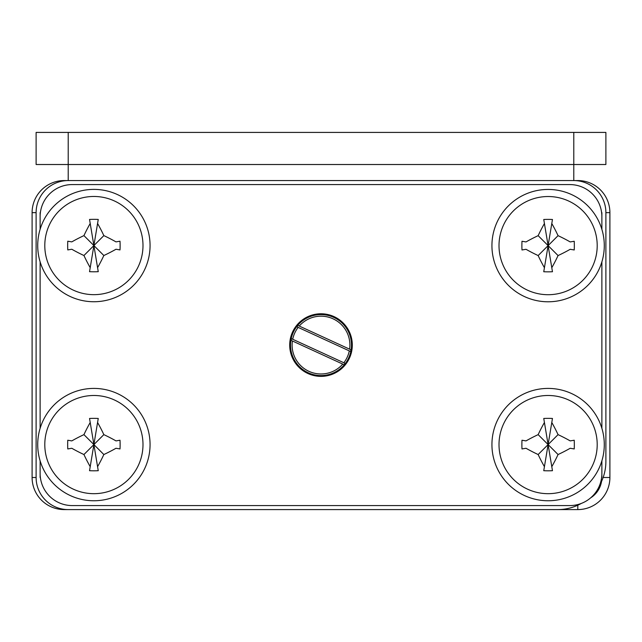 <?xml version="1.0" encoding="UTF-8"?>
<svg xmlns="http://www.w3.org/2000/svg" width="642" height="642" viewBox="0 0 642 642"><rect width="100%" height="100%" fill="white"/><g stroke="black" fill="none" stroke-linecap="round" stroke-linejoin="round"><path stroke-width="0.96" d="M297.736 325.358L351.118 349.866L350.412 351.399L297.037 326.882L297.736 325.358M308.272 372.785A30.495 30.495 0 0 0 348.71 357.803A30.495 30.495 0 0 0 333.728 317.365A30.495 30.495 0 0 0 293.29 332.347A30.495 30.495 0 0 0 308.272 372.785M548.107 395.488A49.097 49.097 0 0 0 499.011 444.585A49.097 49.097 0 0 0 548.107 493.682A49.097 49.097 0 0 0 597.204 444.585A49.097 49.097 0 0 0 548.107 395.488M548.107 470.811A75.347 61.207 180 0 1 543.75 470.706L544.424 466.678A88.299 45.959 -113.2 0 1 538.157 454.536A88.299 45.959 -156.8 0 1 526.015 448.268L521.986 448.943A75.347 61.207 -90 0 1 521.986 440.227L526.015 440.902A88.299 45.959 -23.2 0 1 538.157 434.634A88.299 45.959 -66.8 0 1 544.424 422.492L543.75 418.464A75.347 61.207 -0 0 1 548.107 418.359A75.347 61.207 -0 0 1 552.465 418.464L551.791 422.492A88.299 45.959 66.8 0 1 558.058 434.634A88.299 45.959 23.2 0 1 570.2 440.902L574.229 440.227A75.347 61.207 90 0 1 574.229 448.943L570.2 448.268A88.299 45.959 156.8 0 1 558.058 454.536A88.299 45.959 113.2 0 1 551.791 466.678L552.465 470.706A75.347 61.207 180 0 1 548.107 470.811M93.892 395.488A49.097 49.097 0 0 0 44.796 444.585A49.097 49.097 0 0 0 93.892 493.682A49.097 49.097 0 0 0 142.989 444.585A49.097 49.097 0 0 0 93.892 395.488M93.892 470.811A75.347 61.207 180 0 1 89.535 470.706L90.209 466.678A88.299 45.959 -113.2 0 1 83.941 454.536A88.299 45.959 -156.8 0 1 71.8 448.268L67.771 448.943A75.347 61.207 -90 0 1 67.771 440.227L71.8 440.902A88.299 45.959 -23.2 0 1 83.941 434.634A88.299 45.959 -66.8 0 1 90.209 422.492L89.535 418.464A75.347 61.207 -0 0 1 93.892 418.359A75.347 61.207 -0 0 1 98.25 418.464L97.576 422.492A88.299 45.959 66.8 0 1 103.844 434.634A88.299 45.959 23.2 0 1 115.985 440.902L120.014 440.227A75.347 61.207 90 0 1 120.014 448.943L115.985 448.268A88.299 45.959 156.8 0 1 103.844 454.536A88.299 45.959 113.2 0 1 97.576 466.678L98.25 470.706A75.347 61.207 180 0 1 93.892 470.811M93.892 196.468A49.097 49.097 0 0 0 44.796 245.565A49.097 49.097 0 0 0 93.892 294.662A49.097 49.097 0 0 0 142.989 245.565A49.097 49.097 0 0 0 93.892 196.468M93.892 271.791A75.347 61.207 180 0 1 89.535 271.686L90.209 267.658A88.299 45.959 -113.2 0 1 83.941 255.516A88.299 45.959 -156.8 0 1 71.8 249.248L67.771 249.923A75.347 61.207 -90 0 1 67.771 241.207L71.8 241.882A88.299 45.959 -23.2 0 1 83.941 235.614A88.299 45.959 -66.8 0 1 90.209 223.472L89.535 219.444A75.347 61.207 -0 0 1 93.892 219.339A75.347 61.207 -0 0 1 98.25 219.444L97.576 223.472A88.299 45.959 66.8 0 1 103.844 235.614A88.299 45.959 23.2 0 1 115.985 241.882L120.014 241.207A75.347 61.207 90 0 1 120.014 249.923L115.985 249.248A88.299 45.959 156.8 0 1 103.844 255.516A88.299 45.959 113.2 0 1 97.576 267.658L98.25 271.686A75.347 61.207 180 0 1 93.892 271.791M548.107 196.524A49.097 49.097 0 0 0 499.011 245.613A49.097 49.097 0 0 0 548.107 294.71A49.097 49.097 0 0 0 597.204 245.613A49.097 49.097 0 0 0 548.107 196.524M548.107 271.839A75.347 61.207 180 0 1 543.75 271.743L544.424 267.706A88.299 45.959 -113.2 0 1 538.157 255.564A88.299 45.959 -156.8 0 1 526.015 249.297L521.986 249.971A75.347 61.207 -90 0 1 521.986 241.264L526.015 241.93A88.299 45.959 -23.2 0 1 538.157 235.662A88.299 45.959 -66.8 0 1 544.424 223.52L543.75 219.492A75.347 61.207 -0 0 1 548.107 219.387A75.347 61.207 -0 0 1 552.465 219.492L551.791 223.52A88.299 45.959 66.8 0 1 558.058 235.662A88.299 45.959 23.2 0 1 570.2 241.93L574.229 241.264A75.347 61.207 90 0 1 574.229 249.971L570.2 249.297A88.299 45.959 156.8 0 1 558.058 255.564A88.299 45.959 113.2 0 1 551.791 267.706L552.465 271.743A75.347 61.207 180 0 1 548.107 271.839M548.107 500.76A56.175 56.175 0 0 0 604.283 444.585A56.175 56.175 0 0 0 548.107 388.41A56.175 56.175 0 0 0 491.933 444.585A56.175 56.175 0 0 0 548.107 500.76A56.175 56.175 0 0 1 491.933 444.585A56.175 56.175 0 0 1 548.107 388.41A56.175 56.175 0 0 0 491.933 444.585A56.175 56.175 0 0 0 548.107 500.76M93.892 500.76A56.175 56.175 0 0 0 150.067 444.585A56.175 56.175 0 0 0 93.892 388.41A56.175 56.175 0 0 0 37.718 444.585A56.175 56.175 0 0 0 93.892 500.76A56.175 56.175 0 0 1 37.718 444.585A56.175 56.175 0 0 1 93.892 388.41M93.892 301.74A56.175 56.175 0 0 0 150.067 245.565A56.175 56.175 0 0 0 93.892 189.39A56.175 56.175 0 0 0 37.718 245.565A56.175 56.175 0 0 0 93.892 301.74A56.175 56.175 0 0 1 37.718 245.565A56.175 56.175 0 0 1 93.892 189.39M548.107 301.788A56.175 56.175 0 0 0 604.283 245.613A56.175 56.175 0 0 0 548.107 189.438A56.175 56.175 0 0 0 491.933 245.613A56.175 56.175 0 0 0 548.107 301.788A56.175 56.175 0 0 1 491.933 245.613A56.175 56.175 0 0 1 548.107 189.438A56.175 56.175 0 0 0 491.933 245.613A56.175 56.175 0 0 0 548.107 301.788M321 376.373A31.297 31.297 0 0 1 289.702 345.075A31.297 31.297 0 0 1 321 313.777A31.297 31.297 0 0 1 352.298 345.075A31.297 31.297 0 0 1 321 376.373M36.112 164.512L36.112 132.412L605.888 132.412L605.888 164.512L36.112 164.512L36.112 132.412M40.125 229.298L40.125 216.675A32.1 32.1 0 0 1 72.225 184.575L569.775 184.575A32.1 32.1 0 0 1 601.875 216.675L601.875 229.346M601.875 460.852L601.875 473.475A32.1 32.1 0 0 1 569.775 505.575L72.225 505.575A32.1 32.1 0 0 1 40.125 473.475L40.125 460.852M601.875 261.888L601.875 428.318M40.125 428.318L40.125 261.832M538.157 235.662L548.107 245.613L544.424 223.52M543.75 219.492L548.107 245.613L552.465 219.492M551.791 223.52L548.107 245.613L558.058 235.662M570.2 241.93L574.229 241.264M574.229 249.971L570.2 249.297M558.058 255.564L548.107 245.613L551.791 267.706M552.465 271.743L548.107 245.613L543.75 271.743M544.424 267.706L548.107 245.613L538.157 255.564M526.015 249.297L521.986 249.971M521.986 241.264L526.015 241.93M83.941 235.614L93.892 245.565L90.209 223.472M89.535 219.444L93.892 245.565L98.25 219.444M97.576 223.472L93.892 245.565L103.844 235.614M115.985 241.882L120.014 241.207M120.014 249.923L115.985 249.248M103.844 255.516L93.892 245.565L97.576 267.658M98.25 271.686L93.892 245.565L89.535 271.686M90.209 267.658L93.892 245.565L83.941 255.516M71.8 249.248L67.771 249.923M67.771 241.207L71.8 241.882M83.941 434.634L93.892 444.585L90.209 422.492M89.535 418.464L93.892 444.585L98.25 418.464M97.576 422.492L93.892 444.585L103.844 434.634M115.985 440.902L120.014 440.227M120.014 448.943L115.985 448.268M103.844 454.536L93.892 444.585L97.576 466.678M98.25 470.706L93.892 444.585L89.535 470.706M90.209 466.678L93.892 444.585L83.941 454.536M71.8 448.268L67.771 448.943M67.771 440.227L71.8 440.902M538.157 434.634L548.107 444.585L544.424 422.492M543.75 418.464L548.107 444.585L552.465 418.464M551.791 422.492L548.107 444.585L558.058 434.634M570.2 440.902L574.229 440.227M574.229 448.943L570.2 448.268M558.058 454.536L548.107 444.585L551.791 466.678M552.465 470.706L548.107 444.585L543.75 470.706M544.424 466.678L548.107 444.585L538.157 454.536M526.015 448.268L521.986 448.943M521.986 440.227L526.015 440.902M599.748 484.967A48.15 48.15 0 0 0 605.888 461.438L605.888 212.662A32.1 32.1 0 0 0 573.788 180.562L577.8 180.562A32.1 32.1 0 0 1 609.9 212.662L609.9 477.488A32.1 32.1 0 0 1 577.8 509.587L64.2 509.587A32.1 32.1 0 0 1 32.1 477.488L32.1 212.662A32.1 32.1 0 0 1 64.2 180.562L68.213 180.562L68.213 164.512L68.213 180.562A32.1 32.1 0 0 0 36.112 212.662L36.112 477.488A32.1 32.1 0 0 0 68.213 509.587L557.737 509.587A48.15 48.15 0 0 0 581.267 503.448M573.788 132.412L573.788 180.562L68.213 180.562M298.153 327.396A28.89 28.89 0 0 0 292.704 339.265L343.847 362.754A28.89 28.89 0 0 0 349.296 350.885M342.748 364.094L292.399 340.974A28.89 28.89 0 0 0 342.748 364.094L344.264 364.792L344.963 363.268L343.847 362.754M292.704 339.265L291.588 338.751L290.882 340.284L292.399 340.974M601.875 212.662L601.875 216.675M601.875 473.475L601.875 477.488M40.125 477.488L40.125 473.475M40.125 216.675L40.125 212.662M349.601 349.176A28.89 28.89 0 0 0 299.252 326.056M68.213 164.512L68.213 132.412M64.2 509.339L64.2 509.587A32.1 32.1 0 0 1 32.1 477.488L36.112 477.488M603.135 477.488L609.9 477.488A32.1 32.1 0 0 1 577.8 509.587L577.8 505.206M36.112 212.662L32.1 212.662A32.1 32.1 0 0 1 64.2 180.562L64.2 180.811M577.8 180.811L577.8 180.562A32.1 32.1 0 0 1 609.9 212.662L605.888 212.662M601.554 481.396A24.075 24.075 0 0 1 590.712 497.807"/></g></svg>
